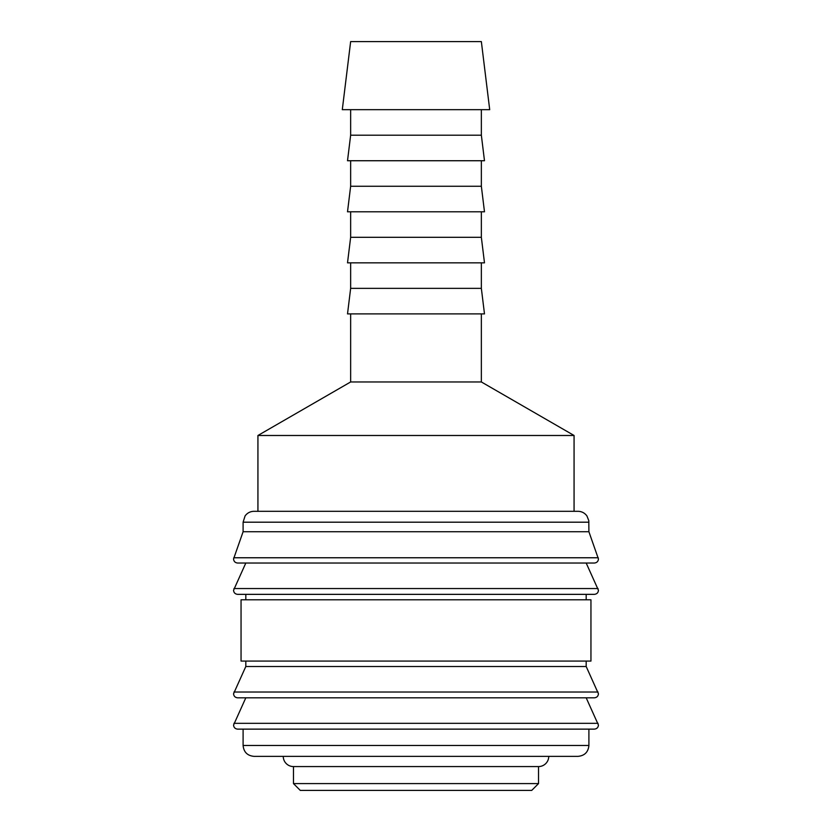 <?xml version="1.0" encoding="UTF-8"?>
<svg xmlns="http://www.w3.org/2000/svg" width="832" height="832" viewBox="0 0 832 832"><rect width="100%" height="100%" fill="white"/><g stroke="black" fill="none" stroke-linecap="round" stroke-linejoin="round"><path stroke-width="1.25" d="M588.9 522.194L243.1 522.194L243.1 531.721L233.563 558.948C233.782 561.413 235.144 562.775 237.65 563.035L594.35 563.035C596.856 562.775 598.218 561.413 598.437 558.948L588.9 531.721L588.796 520.655L586.924 515.934C584.709 512.938 581.734 511.399 578.011 511.306L574.07 511.306L574.07 435.49L481.354 381.961L481.354 313.893M416 563.035L245.814 563.035L233.563 590.262C233.782 592.727 235.144 594.09 237.65 594.35L594.35 594.35C596.856 594.09 598.218 592.727 598.437 590.262L586.186 563.035M245.814 661.066L245.814 666.505L233.563 693.732C233.782 696.197 235.144 697.559 237.65 697.819L594.35 697.819C596.856 697.559 598.218 696.197 598.437 693.732L586.186 666.505L586.186 661.066M416 697.819L245.814 697.819L233.563 725.046C233.782 727.511 235.144 728.874 237.65 729.134L594.35 729.134C596.856 728.874 598.218 727.511 598.437 725.046L586.186 697.819M350.646 313.893L350.646 381.961L257.93 435.49L257.93 511.306L253.989 511.306L578.011 511.306M233.74 557.762L598.26 557.762M586.186 599.799L586.186 594.35M416 594.35L245.814 594.35L245.814 599.799M590.949 661.066L590.949 599.799L241.051 599.799L241.051 661.066L590.949 661.066M243.1 729.134L243.1 745.472L588.9 745.472L588.9 729.134M293.467 766.574L293.467 783.588L300.279 790.4L531.721 790.4L538.533 783.588L538.533 766.574L293.467 766.574A10.213 10.213 0 0 1 283.254 756.361L578.011 756.361C584.626 755.716 588.255 752.086 588.9 745.472M489.705 109.668L481.354 41.6L350.646 41.6L342.295 109.668L489.705 109.668M350.646 109.668L350.646 135.2L347.516 160.732L484.484 160.732L481.354 135.2L481.354 109.668M350.646 160.732L350.646 186.254L347.516 211.786L484.484 211.786L481.354 186.254L481.354 160.732M350.646 211.786L350.646 237.307L347.516 262.839L484.484 262.839L481.354 237.307L481.354 211.786M350.646 262.839L350.646 288.361L347.516 313.893L484.484 313.893L481.354 288.361L481.354 262.839M538.533 766.574A10.213 10.213 0 0 0 548.746 756.361M257.93 435.49L574.07 435.49M574.07 511.306L257.93 511.306M350.646 381.961L481.354 381.961M350.646 288.361L481.354 288.361M350.646 237.307L481.354 237.307M350.646 186.254L481.354 186.254M350.646 135.2L481.354 135.2M293.467 783.588L538.533 783.588M243.1 745.472C243.745 752.086 247.374 755.716 253.989 756.361L416 756.361M245.814 666.505L586.186 666.505M243.1 531.721L588.9 531.721M233.948 588.546L598.052 588.546M233.948 692.016L598.052 692.016M233.948 723.33L598.052 723.33M243.1 522.194L245.076 515.934C247.291 512.938 250.266 511.399 253.989 511.306"/></g></svg>
